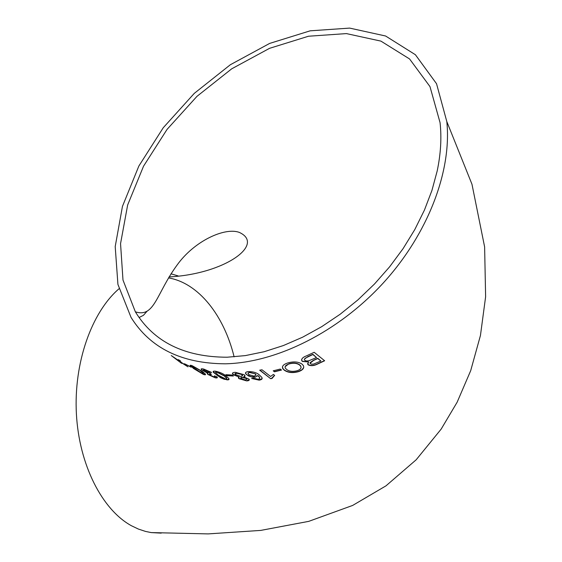 <?xml version="1.0" encoding="UTF-8"?>
<svg xmlns="http://www.w3.org/2000/svg" width="562" height="562" viewBox="0 0 562 562"><rect width="100%" height="100%" fill="white"/><g stroke="black" fill="none" stroke-linecap="round" stroke-linejoin="round"><path stroke-width="0.84" d="M246.606 380.881L239.054 378.69L238.464 378.114L239.194 376.997L233.434 374.847L232.668 374.102C232.064 372.957 232.998 372.374 235.464 372.339L244.175 374.714L244.877 375.416L243.76 376.926L249.128 379.202C249.633 380.27 248.79 380.832 246.606 380.881L239.11 378.479L238.344 377.495M161.231 533.127L151.192 532.586L145.488 531.413L138.4 529.067L131.424 525.737C102.186 509.748 79.13 464.964 76.397 413.892C73.629 362.82 91.627 312.296 118.975 288.791M170.996 273.806L178.161 275.928M225.411 363.811C181.652 363.572 150.195 348.096 131.037 317.389L117.922 284.4L115.203 246.585L122.453 206.373L138.849 166.05L163.247 127.743L194.276 93.376L230.35 64.735L269.662 43.414L310.189 30.819L349.662 28.1L385.602 36.003L415.402 54.732L436.541 83.731L446.804 121.554C451.953 170.946 427.984 234.052 383.151 283.108C338.24 332.1 276.553 362.652 225.411 363.811M191.08 367.183L184.406 363.719L191.08 367.183M193.251 368.335L203.437 374.447C205.467 375.086 206.015 374.875 205.081 373.8L202.538 371.58L192.211 365.7C190.209 364.998 189.682 365.138 190.637 366.108L193.307 368.124L190.237 365.279M207.757 373.28L201.372 369.648C200.746 368.735 201.533 368.546 203.739 369.065L211.642 372.487L209.865 372.241L204.835 369.937L203.535 370.4L210.321 373.456L211.403 374.411L209.443 374.594L209.9 375.009L213.855 376.849L214.853 376.308L214.41 375.859L217.016 376.87C217.775 377.896 217.122 378.184 215.049 377.748L207.954 374.482L207.329 373.906L207.814 373.07L202.306 370.225L201.168 368.974M226.676 379.814C228.945 380.017 229.591 379.512 228.615 378.289L226.191 376.083C223.613 373.828 220.051 372.199 215.499 371.208C213.251 370.955 212.626 371.398 213.616 372.543L220.634 377.741L224.154 379.252L226.732 379.603L223.318 378.732L219.215 376.681L216.166 374.545L213.216 371.44M233.356 376.027L232.064 375.037L225.833 374.692L227.118 375.683L233.356 376.027M257.684 375.69L255.134 377.235L252.542 377.158L248.65 376.034L245.819 373.969C244.997 372.697 245.812 371.911 248.263 371.601C253.104 371.538 256.806 372.669 259.377 374.98L261.688 377.228C262.777 378.767 261.906 379.736 259.089 380.144L251.628 378.472L253.694 378.212L258.113 379.266L259.244 378.943L259.644 377.678L257.789 375.465L259.496 377.102L259.749 378.226M270.673 378.697L272.036 378.458L274.649 375.395L273.392 374.418L270.575 376.463L261.983 369.782L259.7 370.189L270.673 378.697L259.974 370.14M273.223 370.815L274.488 371.805L281.52 370.042L280.262 369.051L273.223 370.815M301.956 364.043C298.19 361.626 293.378 361.289 287.533 363.031C283.297 364.485 281.717 366.354 282.784 368.644L284.168 370.105C287.849 372.732 292.619 373.252 298.471 371.665C302.806 370.126 304.442 368.103 303.382 365.588L301.956 364.043M301.766 360.713L302.363 361.415L308.608 361.977L307.744 364.352L308.166 364.843C310.835 366.087 313.87 365.876 317.256 364.204L324.646 360.762L314.172 352.297L306.557 355.83C302.911 357.165 301.309 358.795 301.766 360.713L301.611 359.385M180.212 360.656L178.203 359.617L179.011 360.825L171.255 355.549L181.624 363.375L181.14 362.497L187.961 366.838L180.95 362.132L180.212 360.656M168.474 277.895C198.611 283.002 224.006 315.507 234.122 356.863M227.146 357.221C184.448 357.109 153.847 341.97 135.358 311.819L122.987 280.031L120.549 243.648L127.658 204.968L143.535 166.197L167.083 129.365L196.981 96.334L231.713 68.817L269.535 48.332L308.489 36.235L346.41 33.594L380.924 41.117L409.579 58.961L429.979 86.597L440.06 122.642C441.732 137.802 440.77 153.911 437.187 170.981L431.939 190.434L424.451 210.055L414.805 229.535L403.13 248.566L389.607 266.838L374.447 284.049L357.889 299.918L340.207 314.207L321.689 326.684L302.644 337.179L283.367 345.553L264.175 351.714L245.341 355.606L227.146 357.221M186.394 365.799L181.905 362.778M181.428 363.017L179.742 361.984L179.018 360.797M179.011 360.825L178.505 359.778M320.881 361.022L313.589 364.099L311.538 364.183L310.477 363.677L310.105 363.263L313.434 360.509L317.762 358.528L320.881 361.022L317.811 358.303L313.484 360.291L310.055 362.673M308.608 361.977L302.419 361.197L301.815 360.488M324.492 360.642L317.305 363.979C313.926 365.658 310.891 365.869 308.215 364.626L307.625 363.298M316.532 357.537L308.749 360.804L306.529 361.015L304.85 360.397L304.316 359.448L305.201 358.212L312.844 354.538L316.532 357.537L312.894 354.313L307.821 356.631L304.372 359.16M303.747 367.485L301.984 369.754L298.527 371.44C292.718 373.035 287.948 372.515 284.217 369.887L282.841 368.426L282.475 366.677M301.07 367.688L300.81 366.094L299.525 364.731C296.799 362.848 293.252 362.539 288.868 363.804L285.145 366.642M288.819 364.021C293.181 362.764 296.729 363.073 299.469 364.949L300.754 366.319C301.59 368.11 300.41 369.578 297.214 370.709C292.781 371.882 289.226 371.454 286.543 369.417L285.391 368.194C284.541 366.494 285.679 365.103 288.819 364.021L288.868 363.804M281.323 369.887L274.537 371.58L273.483 370.758M274.516 375.29L272.113 377.819M272.036 378.247L270.729 378.479M257.67 375.852L255.183 377.018L251.235 376.673L247.259 375.002L245.875 373.751L245.573 372.761M262.124 378.584L259.145 379.926L251.987 378.43M256.117 375.205L255.394 373.856L249.528 372.262L248.004 373.119M255.338 374.081L255.935 374.671L254.368 376.203L248.854 374.671L247.954 373.273L249.472 372.48L255.394 373.856M246.858 379.371L246.416 378.458L242.096 377.186L240.691 377.804M245.116 376.076L243.76 376.926M239.229 377.025L233.49 374.629L232.485 373.224M249.324 379.807L246.662 380.664M242.672 375.781L242.06 374.587L236.665 373.006L234.902 373.737M246.36 378.676L246.739 379.055L245.461 380.017L240.768 378.317L242.039 377.404L246.416 378.458M242.004 374.805L242.482 375.283L240.943 376.526L235.007 374.348L236.609 373.224L242.06 374.587M233.054 375.802L227.181 375.465L226.205 374.721M229.05 379.252L226.732 379.603M226.809 378.577L226.577 377.79L224.203 375.669L216.707 371.882L215.457 372.213M225.559 378.943L218.098 375.086L215.443 372.227L216.651 372.1L224.147 375.887L226.753 378.374L226.584 378.914L225.559 378.943M211.228 372.213L204.898 369.726L203.416 369.894M211.059 374.109L209.401 374.222M215.063 376.666L214.789 375.957M215.049 377.748L208.01 374.271L207.216 373.428M217.368 377.516L215.106 377.538M205.53 374.524L203.5 374.236L193.307 368.124M203.395 373.519L200.711 370.787L193.426 366.382L192.366 366.368M200.655 370.997L203.121 373.126L202.32 373.554L192.583 366.93L193.37 366.593L200.711 370.787M190.42 366.663L185.263 364.134M146.963 311.355L143.415 315.338L139.088 317.509M151.192 532.586L208.165 533.9L260.74 530.409L308.742 521.36L352.648 505.435L385.975 485.849L416.168 459.786L441.163 429.108L457.138 402.216L470.689 370.674L480.447 335.472L485.617 296.757L484.62 246.901L471.975 184.259L446.804 121.554M169.05 276.933C224.645 274.045 265.559 244.407 239.3 232.394C225.039 227.069 194.55 240.662 177.114 265.018C156.18 293.582 154.705 318.029 135.358 311.819"/></g></svg>
